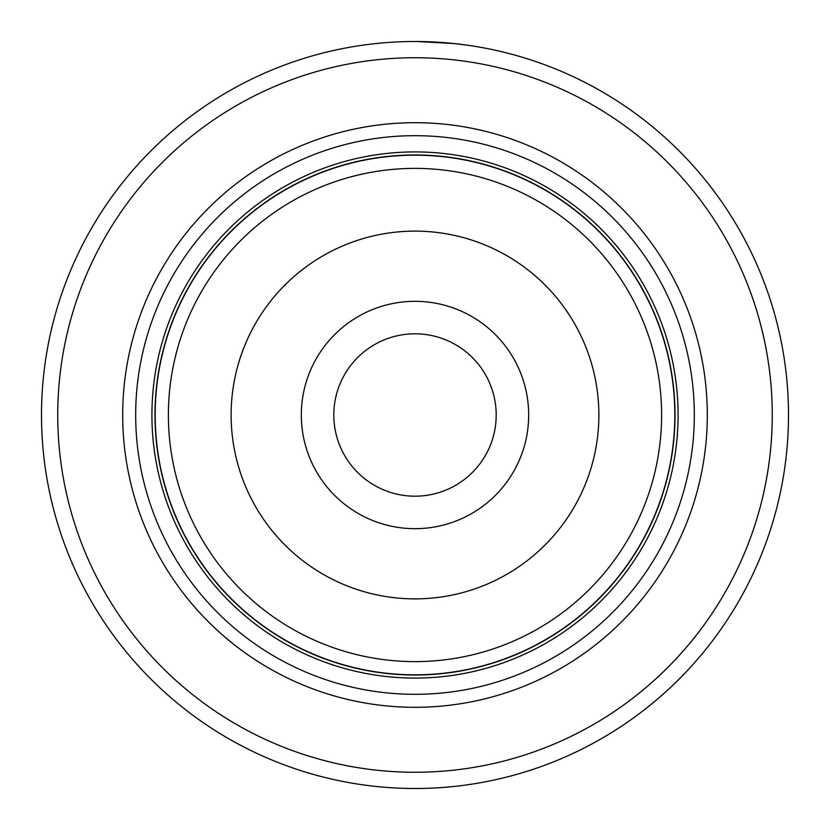 <?xml version="1.0" encoding="UTF-8"?>
<svg xmlns="http://www.w3.org/2000/svg" width="830" height="830" viewBox="0 0 830 830"><rect width="100%" height="100%" fill="white"/><g stroke="black" fill="none" stroke-linecap="round" stroke-linejoin="round"><path stroke-width="1.25" d="M155.179 415A259.821 259.821 0 0 1 415 155.179A259.821 259.821 0 0 1 674.821 415A259.821 259.821 0 0 1 415 674.821A259.821 259.821 0 0 1 155.179 415M528.679 415A113.679 113.679 0 0 1 415 528.679A113.679 113.679 0 0 1 301.321 415A113.679 113.679 0 0 1 415 301.321A113.679 113.679 0 0 1 528.679 415M333.805 415A81.195 81.195 0 0 0 415 496.195A81.195 81.195 0 0 0 496.195 415A81.195 81.195 0 0 0 415 333.805A81.195 81.195 0 0 0 333.805 415M154.982 415A260.018 260.018 0 0 1 415 154.982A260.018 260.018 0 0 1 675.018 415A260.018 260.018 0 0 1 415 675.018A260.018 260.018 0 0 1 154.982 415M375.326 43.617L379.59 43.181M468.286 45.318L454.031 43.544L417.096 41.51M707.305 415A292.305 292.305 0 0 1 415 707.305A292.305 292.305 0 0 1 122.695 415A292.305 292.305 0 0 1 415 122.695A292.305 292.305 0 0 1 707.305 415M694.316 415A279.316 279.316 0 0 1 415 694.316A279.316 279.316 0 0 1 135.684 415A279.316 279.316 0 0 1 415 135.684A279.316 279.316 0 0 1 694.316 415M772.263 415A357.263 357.263 0 0 0 415 57.737A357.263 357.263 0 0 0 57.737 415A357.263 357.263 0 0 0 415 772.263A357.263 357.263 0 0 0 772.263 415M41.5 415A373.5 373.5 0 0 1 415 41.5A373.5 373.5 0 0 1 788.5 415A373.5 373.5 0 0 1 415 788.5A373.5 373.5 0 0 1 41.5 415M458.305 44.021L458.876 44.083M400.485 41.78L401.44 41.749M168.386 415A246.614 246.614 0 0 1 415 168.386A246.614 246.614 0 0 1 661.614 415A246.614 246.614 0 0 1 415 661.614A246.614 246.614 0 0 1 168.386 415M598.876 415A183.876 183.876 0 0 0 415 231.124A183.876 183.876 0 0 0 231.124 415A183.876 183.876 0 0 0 415 598.876A183.876 183.876 0 0 0 598.876 415M678.079 415A263.079 263.079 0 0 1 415 678.079A263.079 263.079 0 0 1 151.921 415A263.079 263.079 0 0 1 415 151.921A263.079 263.079 0 0 1 678.079 415"/></g></svg>
